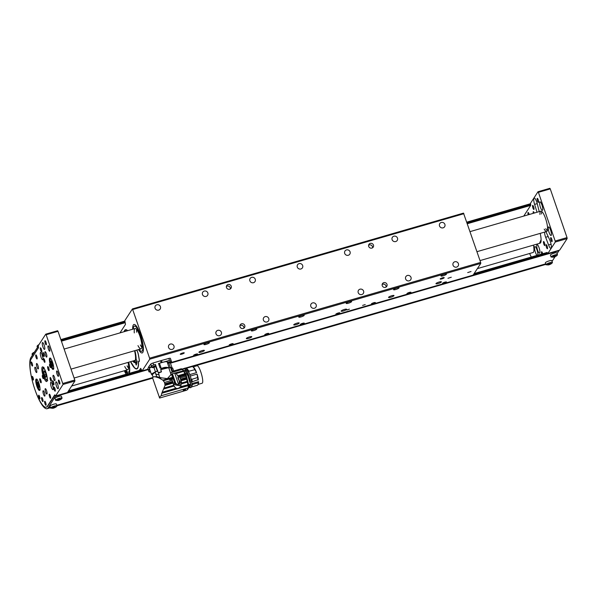 <?xml version="1.0" encoding="UTF-8"?>
<svg xmlns="http://www.w3.org/2000/svg" width="597" height="597" viewBox="0 0 597 597"><rect width="100%" height="100%" fill="white"/><g stroke="black" fill="none" stroke-linecap="round" stroke-linejoin="round"><path stroke-width="0.9" d="M133.318 324.962A14.828 3.567 73.9 0 1 133.922 324.462A14.828 3.567 73.9 0 1 141.474 337.715A14.828 3.567 73.9 0 1 142.168 352.954A14.828 3.567 73.9 0 1 138.594 349.573A14.828 3.567 -106.1 0 0 142.168 352.954A14.828 3.567 -106.1 0 0 141.474 337.715A14.828 3.567 -106.1 0 0 133.922 324.462A14.828 3.567 -106.1 0 0 133.318 324.962A14.828 3.567 -106.1 0 0 132.706 329.223A14.828 3.567 73.9 0 1 133.318 324.962M133.855 326.537A13.134 3.157 73.9 0 1 134.4 326.089A13.134 3.157 73.9 0 1 141.079 337.827A13.134 3.157 73.9 0 1 141.698 351.327A13.134 3.157 73.9 0 1 139.198 349.402A13.134 3.157 73.9 0 0 141.698 351.327A13.134 3.157 73.9 0 0 141.079 337.827A13.134 3.157 73.9 0 0 134.4 326.089A13.134 3.157 73.9 0 0 133.855 326.537A13.134 3.157 73.9 0 0 133.31 329.051A13.134 3.157 73.9 0 1 133.855 326.537M141.81 347.267A10.589 2.545 73.9 0 1 140.34 344.924A10.589 2.545 -106.1 0 0 141.81 347.267M136.668 332.223A10.589 2.545 73.9 0 1 136.653 329.462A10.589 2.545 -106.1 0 0 136.668 332.223M134.295 332.91A10.589 2.545 73.9 0 1 134.668 328.887A10.589 2.545 73.9 0 1 135.101 328.529A10.589 2.545 73.9 0 1 140.496 337.999A10.589 2.545 73.9 0 1 140.989 348.879A10.589 2.545 73.9 0 1 137.974 345.611M128.027 373.707A14.828 3.567 73.9 0 1 125.34 370.476M128.713 362.222A13.134 3.157 73.9 0 1 128.445 372.222A13.134 3.157 73.9 0 1 125.945 370.304A13.134 3.157 73.9 0 0 128.445 372.222A13.134 3.157 73.9 0 0 128.713 362.222A14.828 3.567 -106.1 0 1 129.191 373.364M128.556 368.162A10.589 2.545 73.9 0 1 127.086 365.827A10.589 2.545 -106.1 0 0 128.556 368.162M128.094 362.401A10.589 2.545 73.9 0 1 127.736 369.782A10.589 2.545 73.9 0 1 124.721 366.506M133.235 360.916A12.798 3.075 -106.1 0 0 134.124 361.506L135.504 361.954A13.619 3.276 -106.1 0 0 136.929 360.797M134.124 361.506A12.798 3.075 -106.1 0 0 134.661 350.715M134.556 350.745A12.373 2.978 73.9 0 1 135.123 360.551A12.373 2.978 73.9 0 1 135.034 360.707A12.373 2.978 73.9 0 1 133.519 360.834M134.347 360.595A11.947 2.873 -106.1 0 0 134.556 360.633A11.947 2.873 -106.1 0 0 135.243 360.267M157.608 370.812L157.302 370.946A2.119 0.418 -19 0 1 155.451 371.841A8.306 1.642 161 0 0 154.033 372.543A10.5 2.075 161 0 0 152.011 374.916A10.5 2.075 161 0 0 152.354 375.117A8.306 1.642 161 0 0 152.384 375.125M171.735 368.282A10.5 2.075 161 0 0 171.772 368.118A10.5 2.075 161 0 0 171.302 367.543A8.306 1.642 161 0 0 170.346 367.528A2.119 0.418 -19 0 1 169.07 367.565A2.119 0.418 -19 0 1 169.07 367.543A8.306 1.642 161 0 0 168.003 367.58A10.5 2.075 161 0 0 160.735 369.521L161.339 371.924A10.589 2.097 -19 0 0 158.892 372.871L158.265 372.707L155.421 364.461L153.727 364.968M160.735 369.521L161.474 371.841L160.66 369.483M168.003 367.58C166.003 367.021 163.772 367.342 161.294 368.55L160.033 367.931L158.518 363.536L161.175 362.737A10.888 2.149 -19 0 1 161.653 362.603A8.306 1.642 161 0 0 159.481 363.289L158.518 363.536M169.07 367.543L167.041 361.655A8.306 1.642 161 0 0 161.653 362.603A10.888 2.149 -19 0 1 162.123 362.469L169.444 360.424M168.832 363.133L170.346 367.528M171.302 367.543L171.869 367.274L171.772 368.118M152.011 374.916L151.34 374.073L154.033 372.543M155.451 371.841L153.944 367.461M151.623 366.856A8.306 1.642 161 0 0 149.653 368.379A8.306 1.642 161 0 0 149.541 368.842L151.34 374.073M155.705 366.319L157.302 370.946M161.175 362.737L160.496 360.775L152.996 363.028A2.119 0.418 161 0 0 150.772 364.095L151.444 366.058L149.75 368.245A10.888 2.149 -19 0 0 149.653 368.379A10.888 2.149 -19 0 0 149.578 368.506L148.571 370.491A2.119 0.418 161 0 0 148.556 370.588A2.119 0.418 -19 0 1 148.571 370.491A2.119 0.418 -19 0 1 149.84 369.715M158.265 372.707L161.362 371.782M147.944 368.685A2.119 0.418 -19 0 1 147.877 368.618A2.119 0.418 -19 0 1 147.892 368.528L148.899 366.543A10.888 2.149 -19 0 1 149.071 366.282L150.772 364.095M160.496 360.775A10.888 2.149 -19 0 1 161.444 360.498L168.824 358.446A2.119 0.418 -19 0 1 170.376 358.334A2.119 0.418 -19 0 1 170.361 358.431M161.108 395.759L162.175 392.244L175.772 388.311L177.212 388.819L188.048 385.684L188.346 387.871L161.108 395.759C159.608 397.027 159.115 397.789 159.63 398.035L152.638 378.08L153.13 376.916L156.213 376.603L153.466 376.811M162.175 392.244L165.063 385.401L164.548 382.453L162.794 380.11L158.921 377.916L155.369 376.849M156.213 376.603L156.951 376.714L156.033 376.983M158.921 377.916L160.302 377.52L156.951 376.714M160.302 377.52L161.369 377.826L159.765 378.289M162.794 380.11L172.473 377.311L171.899 374.782L170.481 375.192L167.376 378.602L161.369 377.826M174.518 382.58L177.943 384.871L178.615 384.677C179.496 382.901 179.488 380.946 178.593 378.819L180.093 382.737L179.921 385.714L175.302 384.938L173.287 378.796L171.861 379.207L172.19 380.17L171.854 379.222L169.541 379.61L172.958 378.625L172.115 376.222L172.727 378.005M172.742 378.05L163.474 380.729M164.548 382.453L172.212 380.237L172.637 381.468L164.951 383.692M172.637 381.468L172.906 382.274L165.168 384.513M164.115 388.043L173.682 385.274L172.906 382.274M173.682 385.274L173.958 386.05L163.697 389.02M175.772 388.311L173.958 386.05M175.936 388.416L162.071 392.43M177.212 388.819L161.653 393.319M159.63 398.035L186.868 390.154L188.346 387.871M183.227 390.804L183.436 389.975L185.652 389.334L184.951 390.304M156.884 376.707L155.757 374.006L159.018 374.901L159.653 377.341M157.817 370.819L155.093 372.125L155.757 374.006M155.093 372.125L152.242 374.722L153.019 376.976M158.511 372.834L159.018 374.901M170.481 375.192L171.011 374.312L168.72 367.662L160.735 369.677M170.929 374.446L172.078 374.11L171.899 374.782M172.078 374.11L172.414 373.67L172.794 374.759L173.152 378.841M171.854 379.214L169.891 379.789M172.19 380.17L173.6 384.946M179.294 388.214L180.749 386.647L187.973 384.781L188.048 385.684M180.115 377.953L185.965 376.259L185.6 375.244L179.764 376.931L181.578 382.535L180.675 386.774M180.854 386.49C177.615 389.625 175.22 389.072 173.682 384.819M185.965 376.259L187.973 384.781M180.436 387.117L188.622 384.737L188.958 387.214L188.271 387.408M171.481 368.356L170.608 367.64L168.72 367.662M171.555 368.334L172.667 368.013L173.682 370.961M170.608 367.64L172.197 372.259L171.257 372.58L170.772 373.812M172.414 373.67L183.518 370.804L182.428 369.349L171.257 372.58M172.794 374.759L175.906 383.789M178.652 384.625L174.66 373.021M175.973 383.841L178.204 385.072L178.615 384.677M187.577 382.102L181.689 383.811M181.66 382.968L187.421 381.304M187.622 389.535L188.958 387.214M188.622 384.737L185.921 373.991L181.801 368.871M183.518 370.804L185.555 375.312M186.66 378.297L180.816 379.983M180.54 379.177L186.383 377.491M178.152 377.535L178.354 378.737M179.764 376.923L178.339 377.334M183.757 389.886L185.025 389.856L185.346 389.087L184.801 389.923M183.54 389.945L183.227 390.834L184.48 390.699M172.197 372.259L172.57 371.282L181.272 368.767L182.428 369.349M182.152 369.103L172.279 371.953L172.533 371.304M169.518 367.879L168.794 367.871M157.533 371.065L155.959 371.841M183.831 371.327L176.167 373.543L175.369 373.162M176.167 373.543L178.227 376.461L178.458 377.035L177.802 377.782L179.055 380.513M178.369 378.162L178.593 378.819M183.772 389.99L183.227 390.834M185.383 375.185L178.182 377.267M178.458 377.035L185.503 374.991M185.286 374.423L178.227 376.461M177.891 375.744L184.98 373.692M187.973 375.774L189.809 382.349L188.018 375.759L185.145 370.11L184.1 370.416M187.898 375.938L185.533 371.103L184.667 371.356M188.928 387.05L189.465 384.296L190.428 384.02L190.234 381.931M189.809 382.349L190.473 382.296C189.055 374.968 187.145 370.424 184.734 368.677L183.055 369.162M185.533 371.103L185.145 370.11M190.428 384.02L190.682 385.013L189.846 387.49M190.682 385.013L189.742 385.289L189.465 384.296M189.742 385.289L188.853 387.714M191.585 386.811L191.913 384.192M191.674 381.692L190.898 377.991M189.018 372.543L186.077 368.289M201.928 383.289C204.793 383.05 199.42 364.468 196.861 365.789L193.018 366.901M186.63 368.17L192.294 366.536A9.746 2.343 73.9 0 1 192.622 366.67L193.353 367.103A9.112 2.194 73.9 0 1 196.57 372.625L189.831 374.573M190.331 376.05L197.077 374.095A9.112 2.194 73.9 0 1 198.368 379.573L192.286 381.744M191.891 383.595L198.57 381.662A9.112 2.194 73.9 0 1 198.256 384.058L197.876 384.811A9.746 2.343 73.9 0 1 197.398 385.266L191.883 386.863M188.585 371.371L189.055 371.23L186.555 368.155L186.137 368.274M189.055 371.23L194.823 369.677L196.57 372.625M197.077 374.095L197.532 377.543L191.368 379.453M191.816 381.908L192.294 381.774L191.838 379.311M198.57 381.662L198.211 382.774L192.025 384.625M191.48 387.02L192.503 384.49M198.211 382.774A9.746 2.343 73.9 0 1 197.876 384.811M197.532 377.543A9.746 2.343 73.9 0 1 198.003 380.095M192.622 366.67A9.746 2.343 73.9 0 1 194.823 369.677M150.593 371.894L150.168 371.871L150.489 371.595M150.623 371.976L149.989 372.065L150.459 371.513M149.989 372.065L149.078 371.901A2.119 0.418 -19 0 1 148.981 371.819A2.119 0.418 -19 0 1 149.011 371.7A2.119 0.418 -19 0 1 150.265 370.953M148.981 371.819L148.556 370.588A2.119 0.418 161 0 0 148.653 370.662M153.727 367.036L154.616 366.797M153.817 367.289L154.862 366.789M153.041 367.416L153.757 367.304C153.026 367.386 153.138 367.207 154.101 366.774L154.675 366.931L154.116 366.774L154.675 366.931L154.407 366.17M154.921 366.886L153.011 367.498L154.921 366.886M153.735 367.528L151.929 367.521A2.119 0.418 -19 0 1 151.825 367.439A2.119 0.418 -19 0 1 151.854 367.327A2.119 0.418 -19 0 1 154.19 366.2A2.119 0.418 -19 0 1 155.832 366.065A2.119 0.418 -19 0 1 155.802 366.177A2.119 0.418 -19 0 1 155.802 366.185L155.19 366.879L154.205 366.804C155.727 366.558 155.563 366.804 153.735 367.528C152.22 367.767 152.377 367.528 154.205 366.804A3.388 0.813 -106.1 0 0 154.19 366.2M155.832 366.065L155.407 364.827A2.119 0.418 -19 0 0 153.519 365.036A2.119 0.418 -19 0 0 151.429 366.088A2.119 0.418 161 0 0 151.399 366.207A2.119 0.418 161 0 0 151.496 366.282M169.369 362.513L170.257 362.267M169.458 362.767L170.309 362.409M169.757 362.245L170.503 362.26M170.055 361.648L170.317 362.401M168.682 362.886L169.399 362.782C168.667 362.857 168.787 362.685 169.749 362.252M170.563 362.364L168.653 362.969L170.563 362.364M169.376 362.998C167.861 363.245 168.018 362.998 169.854 362.275C171.369 362.036 171.212 362.275 169.376 362.998L167.57 362.991A2.119 0.418 -19 0 1 167.481 362.931M167.466 362.894A2.119 0.418 -19 0 1 167.496 362.797A2.119 0.418 -19 0 1 169.832 361.67A3.388 0.813 -106.1 0 1 169.854 362.275L170.832 362.349L171.443 361.655A2.119 0.418 -19 0 1 171.443 361.655A2.119 0.418 -19 0 0 171.473 361.536L170.376 358.334M169.832 361.67A2.119 0.418 -19 0 1 171.473 361.536M171.048 360.297A2.119 0.418 -19 0 0 169.16 360.513A2.119 0.418 -19 0 0 167.07 361.558A2.119 0.418 161 0 0 167.041 361.655M136.929 363.536L136.541 362.319L135.258 362.409A13.768 3.313 73.9 0 1 134.959 362.558A13.768 3.313 73.9 0 1 132.735 361.058M134.929 350.633A13.768 3.313 73.9 0 1 136.123 359.163L137.161 361.476L136.198 365.073L135.258 362.409M136.198 365.073L136.526 364.663M138.959 361.394L138.691 361.931M136.579 350.155L136.735 350.379A3.5 0.843 73.9 0 1 138.288 354.506L139.116 359.051A3.5 0.843 73.9 0 1 138.698 361.237L138.37 361.842A20.089 4.828 73.9 0 1 130.639 361.67L134.452 367.64L135.922 368.707L137.146 368.767M441.787 278.053A2.075 0.41 161 0 0 440.414 279.112A2.075 0.41 161 0 0 442.34 278.732A2.075 0.41 161 0 0 444.086 277.844A2.075 0.41 161 0 0 444.123 277.62A2.075 0.41 161 0 0 441.787 278.053M440.877 278.687L443.526 278.001L440.877 278.687M442.317 278.03L442.496 278.545M181.846 353.267A2.075 0.41 161 0 0 180.466 354.32A2.075 0.41 161 0 0 182.391 353.939A2.075 0.41 161 0 0 184.137 353.058A2.075 0.41 161 0 0 184.174 352.827A2.075 0.41 161 0 0 181.846 353.267M180.936 353.894L183.577 353.208L180.936 353.894M182.376 353.245L182.548 353.752M119.952 332.917L125.489 324.387L124.818 320.619L132.444 308.903L149.593 358.185L480.652 262.404L480.779 263.411L473.1 275.12M480.779 263.411L149.72 359.193L142.123 370.886L148.063 369.162L142.123 370.886M149.72 359.193L149.593 358.185M124.355 370.759A23.723 5.709 -106.1 0 0 126.086 374.267M139.288 370.446L140.668 368.349L142.093 370.916M124.116 331.708A20.402 4.903 73.9 0 1 125.482 329.731A20.402 4.903 73.9 0 1 127.691 330.678M136.72 350.118A3.813 0.918 73.9 0 1 138.37 354.551L139.205 359.178A3.813 0.918 73.9 0 1 139.041 361.625A3.813 0.918 73.9 0 1 138.75 361.551A1.694 0.41 -106.1 0 0 138.623 361.521A1.694 0.41 -106.1 0 0 138.489 362.088A20.402 4.903 73.9 0 1 136.817 368.924A20.402 4.903 73.9 0 1 130.549 361.692M124.945 370.588A14.828 3.567 -106.1 0 0 127.631 373.819M440.228 278.911A2.119 0.418 161 0 0 440.198 279.03A2.119 0.418 161 0 0 442.34 278.739A2.119 0.418 161 0 0 444.205 277.65A2.119 0.418 161 0 0 442.317 277.866A2.119 0.418 161 0 0 440.228 278.911M180.279 354.125A2.119 0.418 161 0 0 180.257 354.245A2.119 0.418 161 0 0 182.391 353.946A2.119 0.418 161 0 0 184.257 352.864A2.119 0.418 161 0 0 182.369 353.073A2.119 0.418 161 0 0 180.279 354.125M467.697 272.583L471.04 271.523L467.697 272.583M447.944 278.299L451.287 277.239L447.944 278.299M435.997 283.553A2.881 0.567 161 0 0 435.959 283.709A2.881 0.567 161 0 0 438.87 283.314A2.881 0.567 161 0 0 441.407 281.836A2.881 0.567 161 0 0 438.84 282.12A2.881 0.567 161 0 0 435.997 283.553M441.026 275.807A2.881 0.567 161 0 0 440.989 275.971A2.881 0.567 161 0 0 443.899 275.568A2.881 0.567 161 0 0 446.437 274.09A2.881 0.567 161 0 0 443.862 274.381A2.881 0.567 161 0 0 441.026 275.807M388.587 297.269A2.881 0.567 161 0 0 388.55 297.425A2.881 0.567 161 0 0 391.46 297.03A2.881 0.567 161 0 0 393.998 295.552A2.881 0.567 161 0 0 391.431 295.836A2.881 0.567 161 0 0 388.587 297.269M393.617 289.523A2.881 0.567 161 0 0 393.58 289.687A2.881 0.567 161 0 0 396.49 289.284A2.881 0.567 161 0 0 399.027 287.806A2.881 0.567 161 0 0 396.46 288.097A2.881 0.567 161 0 0 393.617 289.523M341.185 310.985A2.881 0.567 161 0 0 341.148 311.141A2.881 0.567 161 0 0 344.059 310.746A2.881 0.567 161 0 0 346.596 309.268A2.881 0.567 161 0 0 344.021 309.559A2.881 0.567 161 0 0 341.185 310.985M346.215 303.239A2.881 0.567 161 0 0 346.178 303.403A2.881 0.567 161 0 0 349.081 303A2.881 0.567 161 0 0 351.626 301.522A2.881 0.567 161 0 0 349.051 301.813A2.881 0.567 161 0 0 346.215 303.239M293.776 324.701A2.881 0.567 161 0 0 293.739 324.858A2.881 0.567 161 0 0 296.649 324.462A2.881 0.567 161 0 0 299.187 322.984A2.881 0.567 161 0 0 296.619 323.275A2.881 0.567 161 0 0 293.776 324.701M298.806 316.955A2.881 0.567 161 0 0 298.769 317.119A2.881 0.567 161 0 0 301.679 316.716A2.881 0.567 161 0 0 304.216 315.246A2.881 0.567 161 0 0 301.642 315.529A2.881 0.567 161 0 0 298.806 316.955M246.367 338.417A2.881 0.567 161 0 0 246.33 338.574A2.881 0.567 161 0 0 249.24 338.178A2.881 0.567 161 0 0 251.777 336.701A2.881 0.567 161 0 0 249.21 336.992A2.881 0.567 161 0 0 246.367 338.417M251.397 330.671A2.881 0.567 161 0 0 251.359 330.835A2.881 0.567 161 0 0 254.27 330.432A2.881 0.567 161 0 0 256.807 328.962A2.881 0.567 161 0 0 254.24 329.245A2.881 0.567 161 0 0 251.397 330.671M203.995 344.387A2.881 0.567 161 0 0 203.958 344.551A2.881 0.567 161 0 0 206.86 344.148A2.881 0.567 161 0 0 209.405 342.678A2.881 0.567 161 0 0 206.831 342.962A2.881 0.567 161 0 0 203.995 344.387M346.805 309.985L349.432 309.156L346.805 309.985M362.603 305.41L365.23 304.582L362.603 305.41M229.196 344.999A2.119 0.418 161 0 0 229.166 345.118A2.119 0.418 161 0 0 231.308 344.827A2.119 0.418 161 0 0 233.173 343.738A2.119 0.418 161 0 0 231.285 343.954A2.119 0.418 161 0 0 229.196 344.999M264.747 334.716A2.119 0.418 161 0 0 264.725 334.835A2.119 0.418 161 0 0 266.859 334.536A2.119 0.418 161 0 0 268.732 333.454A2.119 0.418 161 0 0 266.837 333.663A2.119 0.418 161 0 0 264.747 334.716M406.967 293.567A2.119 0.418 161 0 0 406.945 293.687A2.119 0.418 161 0 0 409.079 293.388A2.119 0.418 161 0 0 410.952 292.306A2.119 0.418 161 0 0 409.057 292.515A2.119 0.418 161 0 0 406.967 293.567M442.526 283.276A2.119 0.418 161 0 0 442.496 283.396A2.119 0.418 161 0 0 444.638 283.105A2.119 0.418 161 0 0 446.504 282.015A2.119 0.418 161 0 0 444.616 282.232A2.119 0.418 161 0 0 442.526 283.276M371.416 303.851A2.119 0.418 161 0 0 371.386 303.97A2.119 0.418 161 0 0 373.528 303.679A2.119 0.418 161 0 0 375.394 302.589A2.119 0.418 161 0 0 373.506 302.806A2.119 0.418 161 0 0 371.416 303.851M335.857 314.141A2.119 0.418 161 0 0 335.835 314.261A2.119 0.418 161 0 0 337.969 313.962A2.119 0.418 161 0 0 339.842 312.88A2.119 0.418 161 0 0 337.947 313.089A2.119 0.418 161 0 0 335.857 314.141M300.306 324.425A2.119 0.418 161 0 0 300.276 324.544A2.119 0.418 161 0 0 302.418 324.253A2.119 0.418 161 0 0 304.283 323.164A2.119 0.418 161 0 0 302.395 323.38A2.119 0.418 161 0 0 300.306 324.425M193.637 355.29A2.119 0.418 161 0 0 193.615 355.409A2.119 0.418 161 0 0 195.749 355.111A2.119 0.418 161 0 0 197.622 354.028A2.119 0.418 161 0 0 195.726 354.237A2.119 0.418 161 0 0 193.637 355.29M198.965 352.133A2.881 0.567 161 0 0 198.928 352.29A2.881 0.567 161 0 0 201.838 351.894A2.881 0.567 161 0 0 204.375 350.417A2.881 0.567 161 0 0 201.801 350.708A2.881 0.567 161 0 0 198.965 352.133M226.494 287.575A2.545 2.418 33 0 0 230.994 288.269A2.545 2.418 33 0 0 230.181 284.859A2.545 2.418 33 0 0 226.494 287.575M240.016 326.843A2.545 2.418 33 0 0 244.516 327.544A2.545 2.418 33 0 0 243.703 324.134A2.545 2.418 33 0 0 240.016 326.843M382.237 285.694A2.545 2.418 33 0 0 386.737 286.396A2.545 2.418 33 0 0 385.923 282.985A2.545 2.418 33 0 0 382.237 285.694M168.593 347.506A2.881 2.739 33 0 0 173.69 348.305A2.881 2.739 33 0 0 172.772 344.439A2.881 2.739 33 0 0 168.593 347.506M155.071 308.239A2.881 2.739 33 0 0 160.168 309.03A2.881 2.739 33 0 0 159.25 305.164A2.881 2.739 33 0 0 155.071 308.239M215.995 333.79A2.881 2.739 33 0 0 221.099 334.589A2.881 2.739 33 0 0 220.174 330.723A2.881 2.739 33 0 0 215.995 333.79M202.473 294.522A2.881 2.739 33 0 0 207.577 295.314A2.881 2.739 33 0 0 206.652 291.448A2.881 2.739 33 0 0 202.473 294.522M263.404 320.074A2.881 2.739 33 0 0 268.508 320.865A2.881 2.739 33 0 0 267.583 317A2.881 2.739 33 0 0 263.404 320.074M249.882 280.806A2.881 2.739 33 0 0 254.986 281.597A2.881 2.739 33 0 0 254.061 277.732A2.881 2.739 33 0 0 249.882 280.806M310.813 306.358A2.881 2.739 33 0 0 315.917 307.149A2.881 2.739 33 0 0 314.992 303.283A2.881 2.739 33 0 0 310.813 306.358M297.291 267.09A2.881 2.739 33 0 0 302.395 267.881A2.881 2.739 33 0 0 301.47 264.016A2.881 2.739 33 0 0 297.291 267.09M358.215 292.642A2.881 2.739 33 0 0 363.319 293.433A2.881 2.739 33 0 0 362.394 289.567A2.881 2.739 33 0 0 358.215 292.642M344.693 253.374A2.881 2.739 33 0 0 349.797 254.165A2.881 2.739 33 0 0 348.872 250.3A2.881 2.739 33 0 0 344.693 253.374M405.624 278.926A2.881 2.739 33 0 0 410.729 279.717A2.881 2.739 33 0 0 409.803 275.851A2.881 2.739 33 0 0 405.624 278.926M392.102 239.658A2.881 2.739 33 0 0 397.206 240.449A2.881 2.739 33 0 0 396.281 236.584A2.881 2.739 33 0 0 392.102 239.658M453.033 265.21A2.881 2.739 33 0 0 458.138 266.001A2.881 2.739 33 0 0 457.212 262.135A2.881 2.739 33 0 0 453.033 265.21M439.511 225.942A2.881 2.739 33 0 0 444.616 226.733A2.881 2.739 33 0 0 443.69 222.868A2.881 2.739 33 0 0 439.511 225.942M132.489 308.903L463.503 213.114L480.652 262.404M368.715 246.427A2.545 2.418 33 0 0 373.215 247.121A2.545 2.418 33 0 0 372.401 243.71A2.545 2.418 33 0 0 368.715 246.427M386.072 287.06A2.545 2.418 33 0 0 382.132 284.5M372.55 247.792A2.545 2.418 33 0 0 368.61 245.233M243.852 328.208A2.545 2.418 33 0 0 239.912 325.649M230.33 288.941A2.545 2.418 33 0 0 226.39 286.381M541.001 241.643L540.412 241.815M480.025 260.583L539.472 243.382L541.106 239.651M45.827 334.156L57.633 330.723L58.013 331.32L46.163 334.745L45.745 334.178L38.275 345.685L38.514 347.723L31.059 359.2A25.425 6.112 -106.1 0 0 34.051 386.953A25.425 6.112 -106.1 0 0 46.238 407.184A25.425 6.112 -106.1 0 0 47.282 406.326L54.737 394.848L55.588 395.945L63.058 384.446L46.163 334.745M62.931 383.438L74.782 380.013L58.013 331.32M74.782 380.013L74.909 381.02L63.058 384.446M34.335 387.834A27.119 6.522 -106.1 0 0 47.103 408.699A27.119 6.522 -106.1 0 0 48.223 407.781L55.581 395.968L67.439 392.52L74.909 381.02M33.372 379.968A1.903 0.455 73.9 0 1 33.298 380.035A1.903 0.455 73.9 0 1 32.328 378.334A1.903 0.455 73.9 0 1 32.238 376.371A1.903 0.455 73.9 0 1 33.148 377.886A1.903 0.455 73.9 0 1 33.372 379.968M39.865 398.818A1.903 0.455 73.9 0 1 39.79 398.886A1.903 0.455 73.9 0 1 38.82 397.184A1.903 0.455 73.9 0 1 38.73 395.221A1.903 0.455 73.9 0 1 39.641 396.736A1.903 0.455 73.9 0 1 39.865 398.818M44.872 362.275A1.903 0.455 73.9 0 1 44.79 362.342A1.903 0.455 73.9 0 1 43.82 360.633A1.903 0.455 73.9 0 1 43.73 358.678A1.903 0.455 73.9 0 1 44.648 360.192A1.903 0.455 73.9 0 1 44.872 362.275M51.357 381.125A1.903 0.455 73.9 0 1 51.282 381.192A1.903 0.455 73.9 0 1 50.312 379.483A1.903 0.455 73.9 0 1 50.223 377.528A1.903 0.455 73.9 0 1 51.133 379.043A1.903 0.455 73.9 0 1 51.357 381.125M49.551 364.379A1.694 0.41 -106.1 0 0 49.752 366.23A1.694 0.41 -106.1 0 0 50.566 367.58A1.694 0.41 -106.1 0 0 50.484 365.834A1.694 0.41 -106.1 0 0 49.618 364.319A1.694 0.41 -106.1 0 0 49.551 364.379M42.365 375.438A1.694 0.41 -106.1 0 0 42.566 377.289A1.694 0.41 -106.1 0 0 43.38 378.64A1.694 0.41 -106.1 0 0 43.297 376.901A1.694 0.41 -106.1 0 0 42.439 375.386A1.694 0.41 -106.1 0 0 42.365 375.438M55.931 381.953A3.56 0.858 -106.1 0 0 56.349 385.841A3.56 0.858 -106.1 0 0 58.058 388.677A3.56 0.858 -106.1 0 0 58.207 388.55A3.56 0.858 -106.1 0 0 57.782 384.669A3.56 0.858 -106.1 0 0 56.081 381.834A3.56 0.858 -106.1 0 0 55.931 381.953M42.409 342.685A3.56 0.858 -106.1 0 0 42.827 346.573A3.56 0.858 -106.1 0 0 44.536 349.402A3.56 0.858 -106.1 0 0 44.685 349.282A3.56 0.858 -106.1 0 0 44.26 345.394A3.56 0.858 -106.1 0 0 42.559 342.566A3.56 0.858 -106.1 0 0 42.409 342.685M50.708 382.431A3.813 0.918 -106.1 0 0 51.155 386.587A3.813 0.918 -106.1 0 0 52.984 389.625A3.813 0.918 -106.1 0 0 52.805 385.707A3.813 0.918 -106.1 0 0 50.864 382.296A3.813 0.918 -106.1 0 0 50.708 382.431M40.432 352.581A3.813 0.918 -106.1 0 0 40.88 356.745A3.813 0.918 -106.1 0 0 42.708 359.782A3.813 0.918 -106.1 0 0 42.529 355.864A3.813 0.918 -106.1 0 0 40.589 352.454A3.813 0.918 -106.1 0 0 40.432 352.581M52.558 380.782A2.119 0.507 -106.1 0 0 52.812 383.095A2.119 0.507 -106.1 0 0 53.827 384.781A2.119 0.507 -106.1 0 0 53.723 382.602A2.119 0.507 -106.1 0 0 52.648 380.707A2.119 0.507 -106.1 0 0 52.558 380.782M42.827 352.506A2.119 0.507 -106.1 0 0 43.074 354.819A2.119 0.507 -106.1 0 0 44.088 356.506A2.119 0.507 -106.1 0 0 43.991 354.327A2.119 0.507 -106.1 0 0 42.909 352.431A2.119 0.507 -106.1 0 0 42.827 352.506M41.641 397.587A2.119 0.507 -106.1 0 0 41.887 399.9A2.119 0.507 -106.1 0 0 42.902 401.587A2.119 0.507 -106.1 0 0 42.805 399.415A2.119 0.507 -106.1 0 0 41.73 397.52A2.119 0.507 -106.1 0 0 41.641 397.587M47.693 366.64A2.119 0.507 -106.1 0 0 47.939 368.953A2.119 0.507 -106.1 0 0 48.954 370.64A2.119 0.507 -106.1 0 0 48.857 368.461A2.119 0.507 -106.1 0 0 47.782 366.573A2.119 0.507 -106.1 0 0 47.693 366.64M39.79 378.811A2.119 0.507 -106.1 0 0 40.036 381.117A2.119 0.507 -106.1 0 0 41.051 382.804A2.119 0.507 -106.1 0 0 40.954 380.632A2.119 0.507 -106.1 0 0 39.88 378.737A2.119 0.507 -106.1 0 0 39.79 378.811M43.059 390.848A2.798 0.672 -106.1 0 0 43.387 393.901A2.798 0.672 -106.1 0 0 44.723 396.124A2.798 0.672 -106.1 0 0 44.842 396.027A2.798 0.672 -106.1 0 0 44.514 392.975A2.798 0.672 -106.1 0 0 43.171 390.751A2.798 0.672 -106.1 0 0 43.059 390.848M34.939 367.282A2.798 0.672 -106.1 0 0 35.275 370.334A2.798 0.672 -106.1 0 0 36.611 372.558A2.798 0.672 -106.1 0 0 36.73 372.468A2.798 0.672 -106.1 0 0 36.395 369.416A2.798 0.672 -106.1 0 0 35.059 367.192A2.798 0.672 -106.1 0 0 34.939 367.282M53.111 375.364A2.798 0.672 -106.1 0 0 53.439 378.416A2.798 0.672 -106.1 0 0 54.782 380.64A2.798 0.672 -106.1 0 0 54.894 380.543A2.798 0.672 -106.1 0 0 54.566 377.491A2.798 0.672 -106.1 0 0 53.23 375.267A2.798 0.672 -106.1 0 0 53.111 375.364M44.999 351.797A2.798 0.672 -106.1 0 0 45.327 354.849A2.798 0.672 -106.1 0 0 46.67 357.081A2.798 0.672 -106.1 0 0 46.782 356.984A2.798 0.672 -106.1 0 0 46.454 353.931A2.798 0.672 -106.1 0 0 45.118 351.708A2.798 0.672 -106.1 0 0 44.999 351.797M45.193 388.759A2.798 0.672 -106.1 0 0 45.521 391.811A2.798 0.672 -106.1 0 0 46.864 394.035A2.798 0.672 -106.1 0 0 46.976 393.938A2.798 0.672 -106.1 0 0 46.648 390.886A2.798 0.672 -106.1 0 0 45.312 388.662A2.798 0.672 -106.1 0 0 45.193 388.759M36.536 363.625A2.798 0.672 -106.1 0 0 36.872 366.677A2.798 0.672 -106.1 0 0 38.208 368.901A2.798 0.672 -106.1 0 0 38.327 368.804A2.798 0.672 -106.1 0 0 37.992 365.752A2.798 0.672 -106.1 0 0 36.656 363.528A2.798 0.672 -106.1 0 0 36.536 363.625M56.685 371.058A2.798 0.672 -106.1 0 0 57.021 374.11A2.798 0.672 -106.1 0 0 58.357 376.334A2.798 0.672 -106.1 0 0 58.476 376.244A2.798 0.672 -106.1 0 0 58.14 373.192A2.798 0.672 -106.1 0 0 56.805 370.968A2.798 0.672 -106.1 0 0 56.685 371.058M48.036 345.924A2.798 0.672 -106.1 0 0 48.364 348.976A2.798 0.672 -106.1 0 0 49.7 351.208A2.798 0.672 -106.1 0 0 49.82 351.111A2.798 0.672 -106.1 0 0 49.491 348.058A2.798 0.672 -106.1 0 0 48.148 345.835A2.798 0.672 -106.1 0 0 48.036 345.924M46.036 405.244A2.119 0.507 73.9 0 1 45.947 405.318A2.119 0.507 73.9 0 1 44.872 403.423A2.119 0.507 73.9 0 1 44.768 401.251A2.119 0.507 73.9 0 1 45.782 402.93A2.119 0.507 73.9 0 1 46.036 405.244M50.633 398.169A2.119 0.507 73.9 0 1 50.544 398.236A2.119 0.507 73.9 0 1 49.469 396.348A2.119 0.507 73.9 0 1 49.364 394.169A2.119 0.507 73.9 0 1 50.387 395.856A2.119 0.507 73.9 0 1 50.633 398.169M55.23 391.087A2.119 0.507 73.9 0 1 55.14 391.162A2.119 0.507 73.9 0 1 54.066 389.266A2.119 0.507 73.9 0 1 53.969 387.087A2.119 0.507 73.9 0 1 54.984 388.774A2.119 0.507 73.9 0 1 55.23 391.087M41.708 351.82A2.119 0.507 73.9 0 1 41.618 351.887A2.119 0.507 73.9 0 1 40.544 349.999A2.119 0.507 73.9 0 1 40.447 347.82A2.119 0.507 73.9 0 1 41.462 349.506A2.119 0.507 73.9 0 1 41.708 351.82M59.827 384.013A2.119 0.507 73.9 0 1 59.745 384.08A2.119 0.507 73.9 0 1 58.663 382.192A2.119 0.507 73.9 0 1 58.566 380.013A2.119 0.507 73.9 0 1 59.581 381.699A2.119 0.507 73.9 0 1 59.827 384.013M46.305 344.738A2.119 0.507 73.9 0 1 46.223 344.812A2.119 0.507 73.9 0 1 45.141 342.917A2.119 0.507 73.9 0 1 45.044 340.738A2.119 0.507 73.9 0 1 46.059 342.424A2.119 0.507 73.9 0 1 46.305 344.738M42.148 367.148A7.627 1.836 -106.1 0 0 43.051 375.476A7.627 1.836 -106.1 0 0 46.7 381.543A7.627 1.836 -106.1 0 0 46.342 373.707A7.627 1.836 -106.1 0 0 42.462 366.886A7.627 1.836 -106.1 0 0 42.148 367.148M49.633 358.237A5.933 1.425 -106.1 0 0 50.335 364.715A5.933 1.425 -106.1 0 0 53.178 369.439A5.933 1.425 -106.1 0 0 52.902 363.342A5.933 1.425 -106.1 0 0 49.879 358.043A5.933 1.425 -106.1 0 0 49.633 358.237M35.984 379.252A5.933 1.425 -106.1 0 0 36.686 385.729A5.933 1.425 -106.1 0 0 39.529 390.453A5.933 1.425 -106.1 0 0 39.253 384.356A5.933 1.425 -106.1 0 0 36.23 379.058A5.933 1.425 -106.1 0 0 35.984 379.252M37.111 358.894A2.119 0.507 73.9 0 1 37.021 358.969A2.119 0.507 73.9 0 1 35.947 357.073A2.119 0.507 73.9 0 1 35.842 354.902A2.119 0.507 73.9 0 1 36.865 356.581A2.119 0.507 73.9 0 1 37.111 358.894M32.514 365.976A2.119 0.507 73.9 0 1 32.425 366.051A2.119 0.507 73.9 0 1 31.35 364.155A2.119 0.507 73.9 0 1 31.245 361.976A2.119 0.507 73.9 0 1 32.26 363.663A2.119 0.507 73.9 0 1 32.514 365.976M41.969 354.267A3.813 0.918 -106.1 0 0 42.909 357.506M52.245 384.117A3.813 0.918 -106.1 0 0 53.185 387.349M533.27 213.33A2.119 0.507 73.9 0 1 533.3 211.659A2.119 0.507 73.9 0 1 534.218 213.054M544.845 245.501A2.119 0.507 73.9 0 1 544.755 245.576A2.119 0.507 73.9 0 1 543.68 243.68A2.119 0.507 73.9 0 1 543.576 241.509A2.119 0.507 73.9 0 1 544.591 243.195A2.119 0.507 73.9 0 1 544.845 245.501M536.904 244.807A4.448 1.067 -106.1 0 0 537.434 249.658A4.448 1.067 -106.1 0 0 539.561 253.203A4.448 1.067 -106.1 0 0 539.352 248.628A4.448 1.067 -106.1 0 0 537.091 244.651A4.448 1.067 -106.1 0 0 536.904 244.807M548.404 227.106A4.448 1.067 -106.1 0 0 548.927 231.964A4.448 1.067 -106.1 0 0 551.061 235.502A4.448 1.067 -106.1 0 0 550.852 230.935A4.448 1.067 -106.1 0 0 548.583 226.957A4.448 1.067 -106.1 0 0 548.404 227.106M532.905 252.553A10.589 2.545 -106.1 0 0 533.054 252.531A10.589 2.545 -106.1 0 0 533.487 252.173L533.517 252.128A10.589 2.545 -106.1 0 0 533.442 245.121M529.203 214.51A2.119 0.507 -106.1 0 0 528.084 212.48A2.119 0.507 -106.1 0 0 528.002 212.547A2.119 0.507 -106.1 0 0 528.226 214.786M532.599 205.472A2.119 0.507 -106.1 0 0 532.845 207.786A2.119 0.507 -106.1 0 0 533.86 209.472A2.119 0.507 -106.1 0 0 533.763 207.293A2.119 0.507 -106.1 0 0 532.688 205.398A2.119 0.507 -106.1 0 0 532.599 205.472M550.718 237.666A2.119 0.507 -106.1 0 0 550.964 239.979A2.119 0.507 -106.1 0 0 551.979 241.658A2.119 0.507 -106.1 0 0 551.882 239.487A2.119 0.507 -106.1 0 0 550.807 237.591A2.119 0.507 -106.1 0 0 550.718 237.666M539.718 243.195A11.865 2.851 -106.1 0 0 540.121 243.188A11.865 2.851 -106.1 0 0 540.188 233.382M544.195 229.136A10.589 2.545 -106.1 0 0 546.718 231.494A10.589 2.545 -106.1 0 0 546.218 220.614A10.589 2.545 -106.1 0 0 540.83 211.144A10.589 2.545 -106.1 0 0 540.389 211.502A10.589 2.545 -106.1 0 0 539.957 214.487M538.069 191.741L549.874 188.301L550.255 188.898L567.023 237.591L567.15 238.599L559.68 250.098L547.792 253.553L547.292 252.74L473.914 273.978M547.792 253.553L559.68 250.098M567.15 238.599L555.3 242.031L547.83 253.531M555.3 242.031L555.173 241.024L567.023 237.591M550.255 188.898L538.404 192.324L555.173 241.024M538.404 192.324L537.987 191.764L530.517 203.264L530.755 205.301L523.756 216.084M531.293 257.023A25.425 6.112 73.9 0 1 529.629 253.501M537.196 198.391A2.119 0.507 -106.1 0 0 537.442 200.704A2.119 0.507 -106.1 0 0 538.464 202.39A2.119 0.507 -106.1 0 0 538.36 200.211A2.119 0.507 -106.1 0 0 537.285 198.323A2.119 0.507 -106.1 0 0 537.196 198.391M546.121 244.74A2.119 0.507 -106.1 0 0 546.367 247.054A2.119 0.507 -106.1 0 0 547.382 248.74A2.119 0.507 -106.1 0 0 547.285 246.561A2.119 0.507 -106.1 0 0 546.21 244.673A2.119 0.507 -106.1 0 0 546.121 244.74M542.71 253.725A2.119 0.507 -106.1 0 0 541.606 251.747A2.119 0.507 -106.1 0 0 541.524 251.822A2.119 0.507 -106.1 0 0 541.733 254.009M539.748 201.973A4.448 1.067 -106.1 0 0 540.27 206.831A4.448 1.067 -106.1 0 0 542.404 210.368A4.448 1.067 -106.1 0 0 542.195 205.801A4.448 1.067 -106.1 0 0 539.934 201.823A4.448 1.067 -106.1 0 0 539.748 201.973M544.568 232.114A4.664 1.119 -106.1 0 0 545.643 237.27L548.576 244.971A5.716 1.373 -106.1 0 0 550.897 248.33A5.716 1.373 -106.1 0 0 551.232 245.128A5.716 1.373 -106.1 0 0 549.561 239.539L546.449 232.852A4.664 1.119 -106.1 0 0 545.845 231.748M537.763 255.158A4.664 1.119 -106.1 0 0 537.039 249.979A4.664 1.119 -106.1 0 0 534.897 246.539A4.664 1.119 -106.1 0 0 534.703 246.695A4.664 1.119 -106.1 0 0 535.031 251.053A4.664 1.119 -106.1 0 0 537.069 255.359M537.039 212.241L534.599 204.39A5.716 1.373 -106.1 0 1 534.196 198.07A5.716 1.373 -106.1 0 1 537.345 204.07L539.21 211.614M541.778 211.457A10.589 2.545 -106.1 0 0 541.531 213.972M545.77 228.681A10.589 2.545 -106.1 0 0 547.345 230.718M37.85 385.393L37.275 382.61L37.783 381.834L39.432 386.617L38.924 387.401L37.85 385.393L39.103 385.028M38.074 382.378L37.275 382.61M51.499 364.379L50.924 361.595L51.432 360.819L53.081 365.603L52.573 366.386L51.499 364.379L52.752 364.013M51.723 361.364L50.924 361.595M44.477 374.976L43.82 371.774L44.402 370.879L45.641 373.185L46.297 376.379L45.715 377.274L44.477 374.976L45.917 374.558M44.738 371.513L43.82 371.774M552.031 261.374L555.068 256.71M557.061 253.635L558.926 250.77L170.451 363.163M38.275 346.185L30.917 357.513A27.119 6.522 -106.1 0 0 32.38 381.058M54.969 394.99L47.678 406.214A25.425 6.112 73.9 0 1 46.633 407.064L46.238 407.184M558.889 250.344L558.926 250.77M551.031 256.941A3.388 0.672 -19 0 1 551.076 256.755A5.507 5.231 33 0 0 552.292 257.076C554.232 255.874 555.673 255.464 556.605 255.822C554.658 257.016 553.225 257.434 552.292 257.076L551.195 257.068A3.388 0.672 -19 0 1 551.031 256.941L550.404 255.113A3.388 0.672 -19 0 1 554.18 253.128A3.388 0.672 -19 0 1 556.814 252.912L557.441 254.732A3.388 0.672 -19 0 1 557.397 254.926A3.388 0.672 -19 0 1 557.389 254.934A3.388 0.672 -19 0 1 557.382 254.949M551.076 256.755A3.388 0.672 -19 0 1 554.814 254.956A3.388 0.672 -19 0 1 557.441 254.732M557.397 254.926A5.507 5.231 33 0 1 556.605 255.822L557.389 254.934M554.732 256.009L556.031 255.904L552.867 256.994L554.732 256.009M552.912 256.867L555.919 255.829M554.822 255.986L555.27 255.882M555.941 255.8L552.807 256.717M50.603 408.02A3.388 0.672 -19 0 1 50.648 407.833A5.507 5.231 33 0 0 51.857 408.147C53.805 406.953 55.237 406.535 56.178 406.9C54.23 408.094 52.79 408.512 51.857 408.147L50.767 408.147A3.388 0.672 -19 0 1 50.603 408.02L49.976 406.191A3.388 0.672 -19 0 1 53.752 404.206A3.388 0.672 -19 0 1 56.387 403.99L57.014 405.811A3.388 0.672 -19 0 1 56.969 406.005A3.388 0.672 -19 0 1 56.961 406.012A3.388 0.672 -19 0 1 56.946 406.027M50.648 407.833A3.388 0.672 -19 0 1 54.379 406.035A3.388 0.672 -19 0 1 57.014 405.811L152.66 378.155M56.178 406.9L56.961 406.012A5.507 5.231 33 0 1 56.178 406.9M54.297 407.087L55.596 406.982L52.432 408.072L54.297 407.087M52.476 407.945L55.484 406.908M54.394 407.064L54.842 406.953M55.506 406.878L52.379 407.796M34.007 352.752A3.388 0.672 161 0 0 32.089 353.902A3.388 0.672 161 0 0 32.081 353.909A3.388 0.672 161 0 0 32.037 354.103L32.417 355.2M34.41 352.133L32.872 353.014A5.507 5.231 33 0 0 32.096 353.887M55.633 400.281A3.388 0.672 -19 0 1 55.678 400.087A5.507 5.231 33 0 0 56.887 400.408L55.797 400.4A3.388 0.672 -19 0 1 55.633 400.281L54.999 398.453A3.388 0.672 -19 0 1 58.782 396.46A3.388 0.672 -19 0 1 61.409 396.244L62.043 398.072A3.388 0.672 -19 0 1 61.998 398.259A3.388 0.672 -19 0 1 61.991 398.274A3.388 0.672 -19 0 1 61.976 398.289L61.2 399.162C59.26 400.356 57.819 400.766 56.887 400.408C58.834 399.214 60.267 398.796 61.2 399.162A5.507 5.231 33 0 0 61.998 398.259M55.678 400.087A3.388 0.672 -19 0 1 59.409 398.289A3.388 0.672 -19 0 1 62.043 398.072M59.327 399.348L60.625 399.236L58.76 400.221L57.461 400.326L59.327 399.348M57.506 400.199L60.513 399.169M59.416 399.318L59.872 399.214M60.536 399.132L57.409 400.05M38.589 345.208A3.388 0.672 161 0 0 37.118 346.156A3.388 0.672 161 0 0 37.111 346.17A3.388 0.672 161 0 0 37.066 346.357L37.447 347.461M38.999 344.573L37.902 345.267A5.507 5.231 33 0 0 37.126 346.141L38.029 345.133M546.001 264.687A3.388 0.672 -19 0 1 546.046 264.493A5.507 5.231 33 0 0 547.262 264.814C549.203 263.62 550.643 263.202 551.576 263.568C549.636 264.762 548.195 265.18 547.262 264.814L546.165 264.814A3.388 0.672 -19 0 1 546.001 264.687L545.374 262.859A3.388 0.672 -19 0 1 549.158 260.874A3.388 0.672 -19 0 1 551.785 260.65L552.412 262.479A3.388 0.672 -19 0 1 552.367 262.665A3.388 0.672 -19 0 1 552.359 262.68A3.388 0.672 -19 0 1 552.352 262.695M546.046 264.493A3.388 0.672 -19 0 1 549.785 262.695A3.388 0.672 -19 0 1 552.412 262.479M551.576 263.568L552.359 262.68A5.507 5.231 33 0 1 551.576 263.568M549.703 263.755L551.001 263.643L549.136 264.628L547.837 264.732L549.703 263.755M547.882 264.613L550.889 263.575M549.792 263.725L550.24 263.62M550.912 263.546L547.785 264.464M159.481 363.289L161.294 368.55M152.996 363.028L153.668 364.991M162.123 362.469L161.444 360.498M149.071 366.282L149.75 368.245M148.899 366.543L149.578 368.506M168.824 358.446L169.496 360.409M147.892 368.528L148.571 370.491M165.063 385.401L173.137 383.065M173.227 383.17L174.645 382.759M173.578 384.393L175.011 383.975M181.533 382.326L180.093 382.737M175.07 384.192L173.63 384.61M186.891 379.088L181.085 380.767M188.316 387.662L188.965 387.475M181.481 382.102L180.048 382.52M181.13 380.886L179.704 381.296M135.571 362.327A13.798 3.321 73.9 0 1 134.37 361.588M135.146 362.178A14.052 3.381 73.9 0 1 134.534 361.64M124.318 331.656A20.089 4.828 73.9 0 1 127.489 330.731M124.266 331.671L125.698 329.723A20.343 4.895 73.9 0 1 125.885 329.678M170.302 362.73L473.182 275.098M463.884 213.711L132.825 309.492M47.282 406.326L47.678 406.214M537.233 203.629L534.599 204.39M548.165 236.539L545.643 237.27M551.076 244.248L548.576 244.971M37.186 379.685A5.172 1.246 -106.1 0 0 36.701 379.826A5.172 1.246 -106.1 0 0 37.477 385.961A5.172 1.246 -106.1 0 0 39.999 389.408M50.835 358.67A5.172 1.246 -106.1 0 0 50.357 358.812A5.172 1.246 -106.1 0 0 51.126 364.946A5.172 1.246 -106.1 0 0 53.648 368.394M45.066 370.14A5.933 1.425 -106.1 0 0 43.163 368.58A5.933 1.425 -106.1 0 0 44.738 377.356A5.933 1.425 -106.1 0 0 47.163 377.401M148.213 369.595L55.618 396.386M48.223 407.781L50.312 407.176M56.834 405.288L152.593 377.58M182.652 368.886L184.458 368.364M185.57 368.043L545.71 263.844M124.81 321.089L60.864 339.589L124.81 321.096M466.787 222.151L530.509 203.719L466.787 222.144M67.498 392.43L142.004 370.879M473.22 275.045L547.68 253.501M141.608 370.125L68.185 391.371M68.461 390.945L141.467 369.827M474.182 273.56L547.128 252.456L474.19 273.545M530.703 205.39L467.332 223.726M125.206 322.708L61.409 341.171M61.245 340.693L125.079 322.223M467.167 223.248L530.77 204.846M530.576 204.04L466.899 222.465M124.877 321.417L60.976 339.909M171.869 367.274L170.279 362.67M148.556 370.588L147.877 368.618M172.57 371.282L171.473 368.103M184.831 390.49L185.368 389.662M189.092 387.714L189.868 387.49M184.1 368.864L184.936 368.073L186.548 368.588L189.331 373.274L190.63 377.028L191.906 383.931L191.413 387.132L190.667 387.722L189.592 387.565M187.54 372.379L190.144 380.356L190.644 384.871M198.077 384.408L201.928 383.296M154.444 366.215L154.683 366.909M151.825 367.439L151.399 366.207M170.093 361.692L170.332 362.386M135.623 362.312L134.609 361.67M138.773 361.364L139.258 361.483M170.309 362.745L473.145 275.127M463.503 213.114L132.444 308.903M135.183 360.357L74.095 378.028M533.188 252.471L477.399 268.613M127.736 369.782L71.67 386.005M540.83 211.144L470.048 231.621M135.101 328.529L64.125 349.066M546.718 231.494L476.958 251.68M140.989 348.879L71.036 369.125M45.782 334.156L57.633 330.723M55.551 395.975L67.401 392.55M549.874 188.301L538.024 191.734M37.141 379.237L36.738 379.55C36.066 379.61 36.357 381.886 37.611 386.371C39.872 391.311 39.574 389.326 40.2 389.819M50.79 358.222L50.387 358.536C49.715 358.596 50.014 360.872 51.26 365.357C53.521 370.297 53.223 368.312 53.849 368.804M43.962 367.334L43.245 367.894C42.656 367.461 42.574 372.558 44.603 377.14C45.872 379.886 46.917 380.961 47.73 380.364M47.103 408.699L50.499 407.714M192.532 366.618L545.897 264.381M68.468 390.938L141.467 369.819M32.089 353.902L32.999 352.879"/></g></svg>

